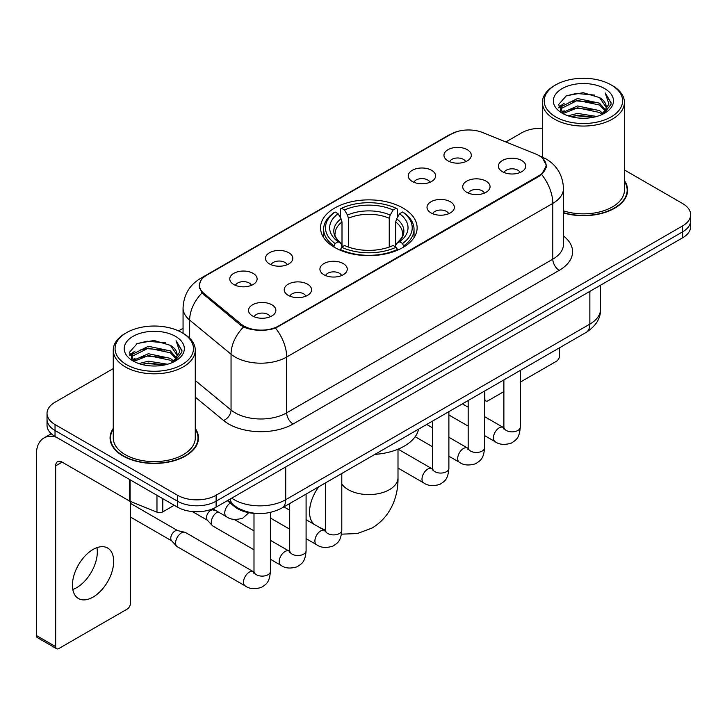 <?xml version="1.0" encoding="UTF-8"?>
<svg xmlns="http://www.w3.org/2000/svg" width="727" height="727" viewBox="0 0 727 727"><rect width="100%" height="100%" fill="white"/><g stroke="black" fill="none" stroke-linecap="round" stroke-linejoin="round"><path stroke-width="1.09" d="M402.994 208.031A48.3 27.88 0 0 0 350.359 201.988A48.3 27.88 0 0 0 320.543 227.751A48.3 27.88 0 0 0 334.693 247.471A48.3 27.88 0 0 0 387.318 253.514A48.3 27.88 0 0 0 417.134 227.751A48.3 27.88 0 0 0 402.994 208.031M412.273 181.468A13.668 7.888 180 0 1 409.555 179.242A13.668 7.888 180 0 1 414.081 169.427A13.668 7.888 180 0 1 431.602 170.309A13.668 7.888 180 0 1 434.31 179.242A13.668 7.888 180 0 1 412.273 181.468M429.939 182.286A8.197 4.735 0 0 0 427.73 179.978A8.197 4.735 0 0 0 419.652 178.778A8.197 4.735 0 0 0 413.936 182.286M269.481 263.91A13.668 7.888 180 0 1 266.764 261.675A13.668 7.888 180 0 1 271.298 251.869A13.668 7.888 180 0 1 288.81 252.751A13.668 7.888 180 0 1 291.527 261.675A13.668 7.888 180 0 1 269.481 263.91M287.147 264.728A8.197 4.735 0 0 0 284.948 262.42A8.197 4.735 0 0 0 276.86 261.22A8.197 4.735 0 0 0 271.144 264.728M233.785 284.521A13.668 7.888 180 0 1 231.068 282.285A13.668 7.888 180 0 1 235.593 272.48A13.668 7.888 180 0 1 253.114 273.361A13.668 7.888 180 0 1 255.822 282.285A13.668 7.888 180 0 1 233.785 284.521M251.451 285.338A8.197 4.735 0 0 0 249.243 283.03A8.197 4.735 0 0 0 241.164 281.831A8.197 4.735 0 0 0 235.448 285.338M447.968 160.858A13.668 7.888 180 0 1 445.251 158.631A13.668 7.888 180 0 1 449.786 148.817A13.668 7.888 180 0 1 467.297 149.698A13.668 7.888 180 0 1 470.015 158.631A13.668 7.888 180 0 1 447.968 160.858M465.634 161.676A8.197 4.735 0 0 0 463.435 159.377A8.197 4.735 0 0 0 455.347 158.177A8.197 4.735 0 0 0 449.631 161.676M466.716 192.301A13.668 7.888 180 0 1 464.008 190.065A13.668 7.888 180 0 1 468.533 180.26A13.668 7.888 180 0 1 486.045 181.132A13.668 7.888 180 0 1 488.762 190.065A13.668 7.888 180 0 1 466.716 192.301M484.382 193.118A8.197 4.735 0 0 0 482.183 190.81A8.197 4.735 0 0 0 474.104 189.611A8.197 4.735 0 0 0 468.379 193.118M431.02 212.902A13.668 7.888 180 0 1 428.312 210.676A13.668 7.888 180 0 1 432.838 200.861A13.668 7.888 180 0 1 450.349 201.742A13.668 7.888 180 0 1 453.066 210.676A13.668 7.888 180 0 1 431.02 212.902M448.686 213.72A8.197 4.735 0 0 0 446.487 211.421A8.197 4.735 0 0 0 438.408 210.221A8.197 4.735 0 0 0 432.683 213.72M323.924 274.733A13.668 7.888 180 0 1 321.216 272.507A13.668 7.888 180 0 1 325.741 262.692A13.668 7.888 180 0 1 343.262 263.574A13.668 7.888 180 0 1 345.97 272.507A13.668 7.888 180 0 1 323.924 274.733M341.59 275.551A8.197 4.735 0 0 0 339.391 273.243A8.197 4.735 0 0 0 331.312 272.043A8.197 4.735 0 0 0 325.596 275.551M288.228 295.344A13.668 7.888 180 0 1 285.52 293.117A13.668 7.888 180 0 1 290.046 283.303A13.668 7.888 180 0 1 307.557 284.184A13.668 7.888 180 0 1 310.275 293.117A13.668 7.888 180 0 1 288.228 295.344M305.894 296.162A8.197 4.735 0 0 0 303.695 293.853A8.197 4.735 0 0 0 295.616 292.654A8.197 4.735 0 0 0 289.891 296.162M252.533 315.954A13.668 7.888 180 0 1 249.824 313.719A13.668 7.888 180 0 1 254.35 303.913A13.668 7.888 180 0 1 271.862 304.795A13.668 7.888 180 0 1 274.579 313.719A13.668 7.888 180 0 1 252.533 315.954M270.199 316.772A8.197 4.735 0 0 0 267.999 314.464A8.197 4.735 0 0 0 259.921 313.264A8.197 4.735 0 0 0 254.196 316.772M502.412 171.69A13.668 7.888 180 0 1 499.703 169.455A13.668 7.888 180 0 1 504.229 159.649A13.668 7.888 180 0 1 521.75 160.522A13.668 7.888 180 0 1 524.458 169.455A13.668 7.888 180 0 1 502.412 171.69M520.078 172.508A8.197 4.735 0 0 0 517.878 170.2A8.197 4.735 0 0 0 509.8 169A8.197 4.735 0 0 0 504.084 172.508M535.663 153.988A24.6 14.204 180 0 1 538.952 155.578A24.6 14.204 180 0 1 546.159 165.62A24.6 14.204 180 0 1 538.952 175.67L278.632 325.96A24.6 14.204 180 0 1 241.073 324.069L203.923 293.435A24.6 14.204 180 0 1 199.48 285.284A24.6 14.204 180 0 1 206.686 275.242L451.094 134.131A24.6 14.204 180 0 1 482.61 132.541L535.663 153.988M256.168 513.416A27.335 15.785 180 0 1 234.657 506.701L227.342 500.658M113.258 428.421A44.193 25.518 0 0 0 110.068 437.945A44.193 25.518 0 0 0 123.017 455.983A44.193 25.518 0 0 0 171.181 461.518A44.193 25.518 0 0 0 198.462 437.945A44.193 25.518 0 0 0 195.272 428.421M110.531 440.235A44.193 25.518 0 0 0 110.377 440.916M542.633 158.295L546.477 165.474L541.66 174.48L539.27 176.216L275.542 328.122C265.782 331.067 256.031 331.067 246.28 328.122L240.755 325.332L201.952 293.017L199.153 285.929L200.416 281.404M113.258 368.607L55.034 402.231A27.335 15.785 0 0 0 47.028 413.39L47.028 425.295A27.335 15.785 0 0 0 55.034 436.454L177.461 507.137L177.461 501.185A27.335 15.785 0 0 0 216.128 501.185L682.644 231.84A27.335 15.785 0 0 0 690.65 220.681A27.335 15.785 0 0 1 682.644 231.84L216.128 501.185A27.335 15.785 0 0 1 177.461 501.185L55.034 430.502L177.461 501.185L177.461 495.232A27.335 15.785 0 0 0 216.128 495.232L682.644 225.888A27.335 15.785 0 0 0 690.65 214.729A27.335 15.785 0 0 0 682.644 203.569L624.42 169.954M47.028 419.343A27.335 15.785 0 0 0 55.034 430.502A27.335 15.785 0 0 1 47.028 419.343M563.48 212.947A44.193 25.518 0 0 0 627.61 190.174A44.193 25.518 0 0 0 624.42 180.66M542.406 128.288A27.335 15.785 0 0 0 521.55 132.887L505.865 141.938M183.059 328.313L178.569 330.903M47.028 413.39A27.335 15.785 0 0 0 55.034 424.55L177.461 495.232M198.162 440.916A44.193 25.518 0 0 0 198.008 440.235M627.31 193.155A44.193 25.518 0 0 0 627.156 192.473M177.461 507.137A27.335 15.785 0 0 0 216.128 507.137L682.644 237.793A27.335 15.785 0 0 0 690.65 226.633L690.65 214.729M484.582 398.741L484.827 398.878A4.553 2.626 120 0 0 485.772 400.968A4.553 2.626 120 0 0 488.044 400.741L503.884 391.599M520.287 382.129L556.346 361.31A4.553 2.626 120 0 0 559.572 355.73L559.572 347.751M484.827 398.878L484.827 390.908M555.701 116.893A39.185 22.619 0 0 0 611.116 116.893A39.185 22.619 0 0 0 611.116 84.895L612.407 85.641A41.003 23.673 0 0 1 624.42 102.38A41.003 23.673 0 0 1 599.103 124.253A41.003 23.673 0 0 1 554.419 119.119A41.003 23.673 0 0 1 542.406 102.38A41.003 23.673 0 0 1 554.419 85.641L555.701 84.895A39.185 22.619 0 0 0 555.701 116.893M563.48 210.866A41.003 23.673 0 0 0 624.42 190.174L624.42 102.38M563.48 212.657A43.738 25.254 0 0 0 627.156 190.174A43.738 25.254 0 0 0 624.42 181.386M568.06 115.82L577.52 113.394L596.685 116.465M570.768 116.647L577.52 115.257L593.886 117.165L576.238 115.766L570.959 116.693M562.189 112.758L577.52 105.96L599.521 110.604L603.065 113.539M563.107 113.557L577.52 107.814L599.521 112.458L602.083 114.421M560.899 111.513L560.626 109.686L561.408 106.578L577.52 98.518L599.521 103.161L605.546 109.995M560.699 110.613L561.408 108.441L577.52 100.381L599.521 105.024L605.109 110.886M601.847 114.612A22.782 13.15 0 0 0 606.191 106.878A22.782 13.15 0 0 0 599.521 97.582L606.182 107.332M604.673 88.612A30.071 17.366 0 0 0 562.216 88.576A30.071 17.366 0 0 0 562.016 113.094A30.071 17.366 0 0 0 562.144 113.167A30.071 17.366 0 0 0 604.809 113.094A30.071 17.366 0 0 0 604.673 88.612M599.521 97.582L583.154 92.692L566.333 95.791L558.536 104.597L563.707 113.994M603.71 113.703L610.98 104.479L611.125 102.825L605.209 92.947L608.935 104.016L602.083 114.502M612.407 85.641L611.116 84.895A39.185 22.619 0 0 0 555.701 84.895M605.209 92.947L611.116 103.207M565.942 95.982L576.238 93.438L594.695 95.092M558.827 107.95L562.189 105.315M569.595 102.171L576.238 100.88L594.041 102.343M569.595 109.613L576.238 108.323L594.041 109.786M558.636 107.223L564.152 103.298M561.571 112.222L564.152 110.74M333.82 246.953L335.12 243.5A43.375 25.045 0 0 1 335.12 212.002L338.1 213.72A39.185 22.619 0 0 0 338.1 241.782L341.045 243.454L341.999 246.971M341.999 245.535L341.999 221.98L341.045 218.8L338.1 213.72M340.263 217.455L340.263 209.022L341.563 208.276A43.375 25.045 0 0 1 396.124 208.276L393.134 210.003A39.185 22.619 0 0 0 344.543 210.003L347.488 215.074L348.442 218.254L348.442 247.062M389.245 247.062L389.245 218.254L390.19 215.074L393.134 210.003M374.859 454.393A50.118 28.935 0 0 0 418.598 429.148M340.263 249.452A45.201 26.099 0 0 0 397.415 249.452L396.124 247.216A43.375 25.045 0 0 1 341.563 247.216L340.263 250.233M397.415 250.233L397.415 249.452M335.12 212.002L333.82 212.738A45.201 26.099 0 0 0 323.642 229.241A45.201 26.099 0 0 0 333.82 245.735M396.124 208.276L397.415 209.022L397.415 217.455M341.563 247.216L344.543 245.499A39.185 22.619 0 0 0 393.134 245.499L396.124 247.216M338.1 241.782L335.12 243.5M344.543 210.003L341.563 208.276M341.045 218.8A35.05 20.238 0 0 0 341.045 243.454L341.208 243.563C336.228 238.747 334.202 235.475 335.12 233.758A33.715 19.465 0 0 1 341.999 221.98M403.858 245.735A45.201 26.099 0 0 0 414.036 229.241A45.201 26.099 0 0 0 403.858 212.738L402.567 212.002A43.375 25.045 0 0 1 402.567 243.5L403.858 246.953M402.567 243.5L399.577 241.782A39.185 22.619 0 0 0 399.577 213.72L402.567 212.002M399.577 213.72L396.633 218.8L395.688 221.98L395.688 245.535L396.633 243.454L399.577 241.782M395.688 221.98A33.715 19.465 0 0 1 402.558 233.758C403.476 235.484 401.449 238.756 396.469 243.563L396.633 243.454A35.05 20.238 0 0 0 396.633 218.8M395.688 246.971L395.688 245.535M253.996 549.785L212.993 526.112A8.197 4.735 -60 0 1 212.329 525.576A8.197 4.735 -60 0 1 211.293 522.359A8.197 4.735 -60 0 1 217.091 512.308A8.197 4.735 -60 0 1 218.055 511.844M212.329 525.576L207.213 520.032A5.925 3.417 -60 0 1 206.459 517.706A5.925 3.417 -60 0 1 210.648 510.454A5.925 3.417 -60 0 1 213.038 509.936L215.846 510.572M270.399 512.435L270.399 571.386C269.472 582.954 266.137 584.19 261.547 587.343C254.777 589.443 249.334 588.97 245.208 585.926L177.297 546.722A8.197 4.735 -60 0 1 176.634 546.186A8.197 4.735 -60 0 1 175.598 542.96A8.197 4.735 -60 0 1 181.396 532.918A8.197 4.735 -60 0 1 184.703 532.209A8.197 4.735 -60 0 1 185.494 532.509L253.968 572.022M176.634 546.186L171.517 540.643A5.925 3.417 -60 0 1 170.763 538.316A5.925 3.417 -60 0 1 174.953 531.055A5.925 3.417 -60 0 1 177.343 530.546L184.703 532.209M96.945 547.658A29.162 16.839 -60 0 1 76.698 587.652A29.162 16.839 -60 0 1 72.809 589.47M93.056 597.094A29.162 16.839 120 0 0 112.103 571.395A29.162 16.839 120 0 0 107.632 548.031A29.162 16.839 120 0 0 93.056 549.476A29.162 16.839 120 0 0 74 575.166A29.162 16.839 120 0 0 78.471 598.539A29.162 16.839 120 0 0 93.056 597.094M162.803 498.677L162.803 511.881L174.244 505.274M56.397 437.236A36.45 21.047 -120 0 0 43.902 437.999A36.45 21.047 -120 0 0 36.35 454.684L36.35 635.489L55.679 646.648L55.679 465.843A9.115 5.262 60 0 1 57.569 461.672A9.115 5.262 60 0 1 62.122 462.127L129.497 501.021L129.497 479.447M55.679 646.648A4.553 2.626 120 0 0 56.624 648.729L37.295 637.57A4.553 2.626 -60 0 1 36.35 635.489M56.624 648.729A4.553 2.626 120 0 0 58.905 648.502L127.207 609.072A4.553 2.626 120 0 0 130.424 603.492L130.424 501.448M162.803 511.881A4.553 2.626 180 0 1 156.968 512.172L130.106 501.312A4.553 2.626 180 0 1 129.497 501.021M126.562 364.654A39.185 22.619 0 0 0 181.977 364.654A39.185 22.619 0 0 0 181.977 332.657L183.268 333.402A41.003 23.673 0 0 1 195.272 350.141A41.003 23.673 0 0 1 169.964 372.015A41.003 23.673 0 0 1 125.271 366.881A41.003 23.673 0 0 1 113.258 350.141A41.003 23.673 0 0 1 125.271 333.402L126.562 332.657A39.185 22.619 0 0 0 126.562 364.654M113.258 350.141L113.258 437.945A41.003 23.673 0 0 0 125.271 454.684A41.003 23.673 0 0 0 169.964 459.809A41.003 23.673 0 0 0 195.272 437.945L195.272 350.141M113.258 429.157A43.738 25.254 0 0 0 110.531 437.945A43.738 25.254 0 0 0 123.336 455.802A43.738 25.254 0 0 0 171.009 461.272A43.738 25.254 0 0 0 198.008 437.945A43.738 25.254 0 0 0 195.272 429.157M138.921 363.582L148.372 361.165L167.546 364.236M141.62 364.409L148.372 363.018L164.738 364.927M133.023 360.547L148.372 353.722L170.372 358.366L173.917 361.301M133.959 361.319L148.372 355.585L170.372 360.228L172.935 362.182M131.76 359.283L131.487 357.448L132.259 354.34L148.372 346.279L170.372 350.923L176.397 357.757M131.56 358.375L132.259 356.203L148.372 348.142L170.372 352.786L175.97 358.647M172.708 362.373A22.782 13.15 0 0 0 177.052 354.649A22.782 13.15 0 0 0 170.372 345.343L177.034 355.094M175.534 336.383A30.071 17.366 0 0 0 133.068 336.337A30.071 17.366 0 0 0 132.877 360.856A30.071 17.366 0 0 0 133.005 360.928A30.071 17.366 0 0 0 175.661 360.856A30.071 17.366 0 0 0 175.534 336.383M170.372 345.343L154.006 340.463L137.185 343.553L129.388 352.368L134.559 361.755M174.571 361.464L181.832 352.241L181.977 350.596L176.07 340.718L179.796 351.786L172.944 362.264M183.268 333.402L181.977 332.657A39.185 22.619 0 0 0 126.562 332.657M176.07 340.718L181.977 350.968M136.794 343.744L147.099 341.208L165.547 342.862M129.688 355.721L133.05 353.077M140.447 349.932L147.099 348.642L164.893 350.105M140.447 357.375L147.099 356.085L164.893 357.548M141.81 364.454L147.099 363.527L164.72 364.936M129.497 354.985L135.013 351.068M132.423 359.992L135.013 358.502M203.923 293.435L203.923 294.962M241.073 324.069L241.073 325.587M278.632 325.96L278.632 326.696M538.952 175.67L538.952 176.397M234.657 505.883L234.657 506.701M563.48 235.966A45.565 26.308 180 0 1 559.245 270.344L293.126 423.986A9.115 5.262 60 0 1 286.683 412.827L552.802 259.185A36.45 21.047 0 0 0 563.48 244.308L563.48 188.502A36.45 21.047 180 0 1 552.802 203.378A31.897 18.411 -120 0 0 541.66 174.48M293.126 423.986A45.565 26.308 180 0 1 228.687 423.986A45.565 26.308 180 0 1 223.589 420.479L195.272 397.133M243.472 327.023A31.897 21.328 129.5 0 0 231.05 354.213L231.05 410.019A36.45 21.047 0 0 0 235.139 412.827A36.45 21.047 0 0 0 286.683 412.827L286.683 357.03A36.45 21.047 180 0 1 235.139 357.03A36.45 21.047 180 0 1 231.05 354.213L189.656 320.08A36.45 21.047 180 0 1 183.059 308.012L183.059 333.284M563.48 188.502C562.862 175.398 557.1 165.565 546.195 159.022L541.597 156.778A31.897 14.94 112 0 0 540.243 156.378M275.542 328.122A31.897 18.411 60 0 1 286.683 357.03L552.802 203.378L552.802 259.185A9.115 5.262 60 0 0 559.245 270.344M203.778 277.26A31.897 18.411 -120 0 0 200.343 278.532C189.438 285.075 183.677 294.908 183.059 308.012M200.343 278.532L448.741 135.122A31.897 18.411 60 0 1 451.158 134.095M201.952 293.017A31.897 21.328 129.5 0 0 189.656 320.08L189.656 338.182M216.128 495.232L216.128 507.137M682.644 225.888L682.644 237.793M55.034 424.55L55.034 436.454M195.272 380.521L231.05 410.019A9.115 6.098 -50.5 0 1 223.589 420.479M231.722 498.131A36.45 21.047 0 0 0 234.167 499.694A36.45 21.047 0 0 0 285.72 499.694L589.851 324.106A36.45 21.047 0 0 0 600.529 309.22C600.802 318.272 595.976 326.005 586.08 332.448L281.94 508.037A18.23 10.523 60 0 0 285.72 499.694L285.72 466.961M589.851 291.363L589.851 324.106A18.23 10.523 60 0 1 586.08 332.448M230.241 498.986A18.23 12.186 129.5 0 0 233.422 504.911L227.887 500.349M397.996 449.204L397.996 477.748A29.162 16.839 180 0 1 389.463 489.653A29.162 16.839 180 0 1 348.224 489.653A29.162 16.839 180 0 1 341.799 484.046M314.346 524.467A29.162 16.839 -60 0 1 318.826 486.745M389.245 218.254A33.715 19.465 0 0 0 348.442 218.254M390.19 215.074A35.05 20.238 0 0 0 347.488 215.074M520.287 370.434L520.287 427.122A8.197 4.735 180 0 1 517.506 430.666A8.197 4.735 180 0 1 506.283 430.466A8.197 4.735 180 0 1 503.884 427.122L503.62 428.885L504.347 428.285M520.287 427.122C519.351 438.681 516.016 439.917 511.435 443.079C504.656 445.169 499.213 444.697 495.096 441.662A8.197 4.735 -60 0 1 493.833 435.091A8.197 4.735 -60 0 1 499.195 427.858A8.197 4.735 -60 0 1 499.558 427.667A8.197 4.735 -60 0 1 503.293 427.458L503.856 427.749M484.582 391.044L484.582 447.723A8.197 4.735 180 0 1 481.81 451.276A8.197 4.735 180 0 1 470.587 451.076A8.197 4.735 180 0 1 468.179 447.723L467.915 449.495L468.651 448.895M484.582 447.723C483.655 459.291 480.32 460.527 475.74 463.69C468.96 465.78 463.517 465.307 459.391 462.272A8.197 4.735 -60 0 1 458.137 455.702A8.197 4.735 -60 0 1 463.499 448.468A8.197 4.735 -60 0 1 463.862 448.277A8.197 4.735 -60 0 1 467.597 448.068L468.161 448.359M448.886 411.655L448.886 468.333A8.197 4.735 180 0 1 446.105 471.887A8.197 4.735 180 0 1 434.882 471.687A8.197 4.735 180 0 1 432.483 468.333L432.22 470.105L432.956 469.506M448.886 468.333C447.959 479.902 444.624 481.138 440.035 484.291C433.265 486.39 427.821 485.918 423.696 482.882A8.197 4.735 -60 0 1 422.442 476.312A8.197 4.735 -60 0 1 427.794 469.079A8.197 4.735 -60 0 1 428.167 468.888A8.197 4.735 -60 0 1 431.902 468.679L432.456 468.97M341.799 473.486L341.799 530.165A8.197 4.735 180 0 1 339.018 533.718A8.197 4.735 180 0 1 327.795 533.518A8.197 4.735 180 0 1 325.396 530.165L325.133 531.937L325.86 531.328M341.799 530.165C340.863 541.733 337.528 542.969 332.948 546.122C326.169 548.222 320.725 547.749 316.608 544.714A8.197 4.735 -60 0 1 315.345 538.134A8.197 4.735 -60 0 1 320.707 530.91A8.197 4.735 -60 0 1 321.07 530.71A8.197 4.735 -60 0 1 324.805 530.501L325.369 530.801M306.094 494.096L306.094 550.775A8.197 4.735 180 0 1 303.323 554.328A8.197 4.735 180 0 1 292.1 554.128A8.197 4.735 180 0 1 289.691 550.775L289.428 552.547L290.164 551.938M306.094 550.775C305.167 562.344 301.832 563.579 297.252 566.733C290.473 568.832 285.029 568.36 280.904 565.315A8.197 4.735 -60 0 1 279.65 558.745A8.197 4.735 -60 0 1 285.011 551.52A8.197 4.735 -60 0 1 285.375 551.32A8.197 4.735 -60 0 1 289.11 551.111L289.673 551.411M270.399 571.386A8.197 4.735 180 0 1 267.618 574.939A8.197 4.735 180 0 1 256.395 574.73A8.197 4.735 180 0 1 253.996 571.386L253.732 573.158L254.468 572.549M245.208 585.926A8.197 4.735 -60 0 1 243.954 579.355A8.197 4.735 -60 0 1 249.306 572.131A8.197 4.735 -60 0 1 249.679 571.931A8.197 4.735 -60 0 1 253.414 571.722M212.766 508.791L226.46 516.697A8.197 4.735 -60 0 1 225.152 510.309A8.197 4.735 -60 0 1 230.268 503.075M55.679 465.843L62.122 462.127M130.106 479.793L130.106 501.312M156.968 512.172L156.968 495.305M199.48 285.284L199.48 288.301M546.159 165.62L546.159 167.792M448.741 135.122L457.074 131.587M541.597 156.778L539.616 155.978M281.94 508.037C267.272 515.407 252.605 515.407 237.947 508.037L233.422 504.911M600.529 309.22L600.529 285.202M485.772 400.968L484.582 400.286M627.156 193.827L627.156 190.174M560.626 111.195L560.626 109.686M542.406 157.114L542.406 102.38M397.996 477.748C398.396 494.605 391.989 516.016 372.097 528.029L357.302 533.554L341.454 534.163M323.642 237.575L323.642 229.241M414.036 237.575L414.036 229.241M325.396 530.083L319.398 527.384M495.096 441.662L484.582 435.591M468.179 426.122L448.886 414.981M503.884 379.903L503.884 427.122M503.293 427.458L484.582 416.653M468.179 407.184L462.408 403.848M459.391 462.272L448.886 456.202M432.483 446.732L415.153 436.727M468.179 400.513L468.179 447.723M467.597 448.068L448.886 437.263M432.483 427.794L426.713 424.459M423.696 482.882L397.996 468.043M432.483 421.124L432.483 468.333M431.902 468.679L398.096 449.159M316.608 544.714L306.094 538.643M289.691 529.174L270.399 518.033M325.396 482.955L325.396 530.165M324.805 530.501L306.094 519.705M289.691 510.236L283.921 506.901M280.904 565.315L270.399 559.254M192.328 511.544L207.422 520.259M289.691 503.566L289.691 550.775M289.11 551.111L270.399 540.315M253.996 530.846L234.203 519.414M211.857 509.145L213.347 510M130.424 517.024L171.726 540.87M253.996 513.326L253.996 571.386M130.424 503.348L177.652 530.61M226.46 516.697C230.495 519.723 235.948 520.196 242.8 518.115L248.843 512.699M43.902 437.999L51.272 433.737M198.008 441.598L198.008 437.945M131.487 358.956L131.487 357.448M110.531 441.598L110.531 437.945"/></g></svg>
